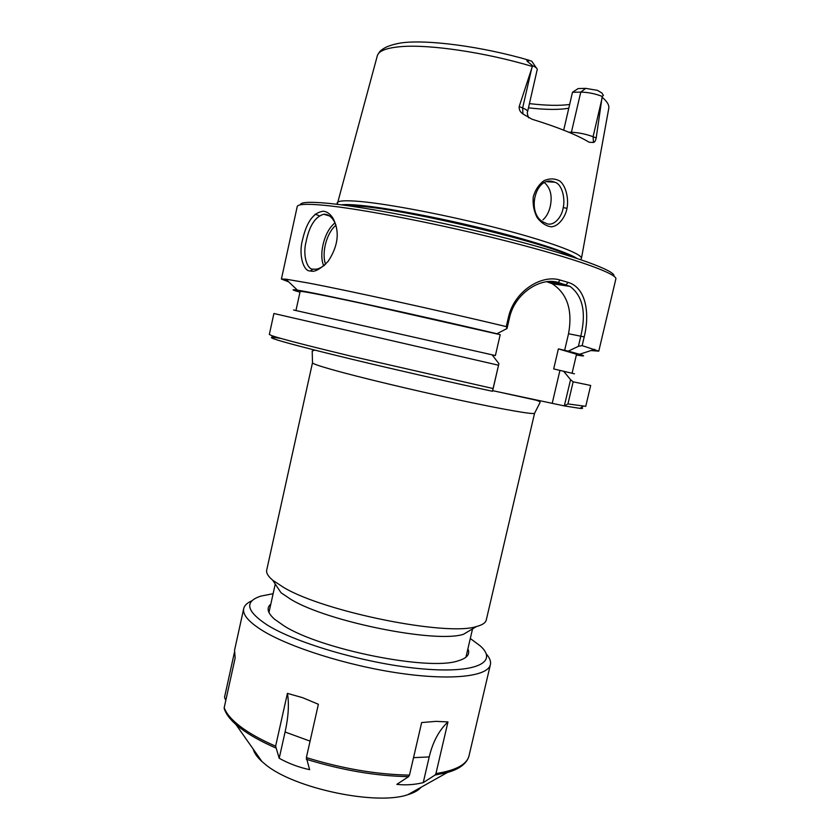 <?xml version="1.0" encoding="UTF-8"?>
<svg xmlns="http://www.w3.org/2000/svg" width="840" height="840" viewBox="0 0 840 840"><rect width="100%" height="100%" fill="white"/><g stroke="black" fill="none" stroke-linecap="round" stroke-linejoin="round"><path stroke-width="1.26" d="M534.587 413.228L486.276 619.983C485.625 622.818 482.37 624.992 476.511 626.514C447.332 636.562 324.576 612.024 283.71 587.486L272.706 580.209C268.086 576.303 266.081 572.933 266.711 570.108L312.491 362.764C312.333 363.584 318.854 365.873 332.062 369.611C358.27 377.024 411.957 389.928 458.02 399.798C504.179 409.7 534.576 414.887 534.587 413.228L539.9 402.801C540.655 402.077 539.364 401.195 536.004 400.166L494.34 391.01M564.417 405.825L567.945 403.925L573.143 381.822L570.57 379.68L564.312 405.909L579.894 408.356C582.939 408.639 583.412 408.345 581.312 407.474M564.312 405.909L492.66 390.673M280.739 338.394C271.425 336.903 269.094 337.04 273.735 338.804C282.576 341.954 308.721 348.789 352.17 359.31C394.538 369.506 448.466 381.801 492.44 391.272L498.907 363.647L492.544 391.178M476.511 626.514L463.575 634.231C436.611 643.577 327.894 621.925 291.007 599.456L281.043 592.767L272.706 580.209M578.413 346.322L582.151 345.618L584.21 336.882C590.163 312.512 585.669 287.427 568.092 282.397L560.123 280.056C541.527 274.123 514.111 291.249 508.421 317.352L506.279 326.592L507.024 328.503L509.513 317.719C514.889 293.118 540.782 276.938 558.212 282.45L570.024 286.387C582.782 295.964 586.373 312.532 580.818 336.084L578.413 346.322L568.281 351.151L558.38 348.873L553.686 368.918L574.455 373.821M558.38 348.873L576.545 354.239L572.093 373.139M568.281 351.151L579.548 354.27C585.879 356.202 584.819 356.444 576.366 354.974M582.151 345.618L598.784 351.151L590.95 350.564M564.627 350.395L568.533 333.743C572.786 310.264 567.325 293.591 552.153 283.721L546.756 281.715M493.007 388.521L350.816 356.108C306.936 345.534 280.581 338.709 271.73 335.632L269.336 334.457L273.903 313.498L498.393 365.19M573.143 381.822L590.678 385.466L585.743 406.34L567.945 403.925M324.639 265.125C320.995 267.803 317.971 269.168 315.546 269.22L313.163 269.125C307.387 269.997 302.379 255.644 306.117 241.521C309.404 225.771 315.262 216.689 323.715 214.253C327.663 214.074 331.086 216.3 333.984 220.941L335.885 225.005M563.22 207.564C561.96 217.277 553.087 227.787 545.265 222.925C525.095 215.891 535.101 173.722 554.6 182.175C562.244 183.803 565.373 199.206 563.22 207.564L567 208.352C568.827 199.395 566.265 186.281 559.954 181.125C555.072 178.395 549.822 178.206 544.215 180.569C538.976 184.328 535.322 189.746 533.253 196.854C532.591 204.298 533.883 211.208 537.138 217.549C541.244 222.915 545.916 226.013 551.145 226.821C558.474 226.517 565.32 217.329 567 208.352M337.207 203.753L337.166 202.787C338.037 200.666 345.702 200.235 360.139 201.484C389.718 204.099 449.054 215.544 499.37 228.585C549.791 241.637 582.13 253.775 581.458 258.29L581.007 259.14M563.703 130.148L572.471 92.295L578.141 88.567L585.7 88.368L597.492 90.363L601.923 93.009L603.404 95.445L602.207 96.411L596.19 137.991L593.082 136.721C585.974 134.085 578.76 132.594 571.462 132.248L568.764 132.206M528.623 117.8C527.321 114.345 526.985 112.266 527.615 111.562C527.74 110.597 526.082 109.4 522.638 107.972L519.183 106.554C518.942 109.673 520.212 112.14 522.963 113.978L532.109 119.259C558.149 127.312 577.164 134.978 589.176 142.254L593.471 142.464C594.657 142.254 595.56 140.763 596.19 137.991M519.183 106.554L532.623 65.72L528.413 62.276C526.533 60.91 526.333 60.197 527.825 60.134L531.688 61.131L536.371 67.945M542.924 219.849C546.409 216.793 548.846 212.352 550.242 206.535C552.447 196.056 550.557 188.139 544.582 182.763M310.359 270.911C314.339 272.486 320.25 269.304 328.115 261.377C338.237 246.005 339.917 231.703 333.133 218.484C330.425 214.106 327.201 211.691 323.463 211.218C313.667 212.321 306.726 221.708 302.642 239.39C298.158 255.045 303.702 271.908 310.359 270.911L313.152 269.125M288.74 281.894L281.411 279.048L285.863 279.163L307.724 282.901C346.3 290.136 437.052 310.044 506.279 326.592M281.411 279.048L297.213 206.609C297.696 204.078 306.873 203.658 324.755 205.349C362.082 208.918 441.409 224.375 508.715 241.605C576.167 258.846 617.747 274.04 615.846 278.995L598.784 351.151M299.975 292.183C291.721 289.853 290.871 289.181 297.423 290.168C313.373 292.352 416.052 314.664 496.965 333.743L507.024 328.503M613.809 276.077C616.55 271.236 576.167 256.19 509.702 239.106C443.384 222.023 364.686 206.714 327.621 203.27C309.508 201.621 300.394 202.136 300.31 204.845M315.147 214.137L319.284 215.796M498.907 363.647L492.104 354.816L293.559 310.002M528.465 107.835C545.748 109.809 559.178 109.935 568.785 108.192M569.646 104.475C559.482 105.851 546.084 105.567 529.442 103.624M527.615 111.562L537.264 69.363C537.159 68.313 535.605 67.095 532.623 65.72M602.207 96.411C595.13 93.671 587.99 92.232 580.776 92.106L572.471 92.295M563.587 371.175L570.57 379.68M552.332 402.843L559.944 370.356M492.114 354.837L495.38 355.582L500.199 334.677L493.353 332.997L496.965 333.743M295.985 310.411L300.143 291.438C301.088 290.819 321.972 294.871 362.817 303.608L500.199 334.677M309.624 769.65C299.019 767.424 288.887 763.623 279.206 758.268L285.086 732.008C288.456 716.699 289.233 703.815 287.417 693.378L302.61 697.683L318.381 704.277L306.369 757.586L309.624 769.65M279.206 758.268L275.615 746.183L287.417 693.378M225.792 700.466L224.522 697.316L234.402 652.428M252.084 600.716C247.275 602.731 244.493 605.356 243.716 608.57L234.559 650.212L235.148 657.982L224.207 707.648L224.438 709.286M253.186 749.038C254.226 753.008 257.177 757.197 262.028 761.618L265.409 764.442C293.601 788.298 376.131 805.77 407.757 794.724C414.036 792.834 418.509 790.325 421.166 787.206M435.026 775.058L423.234 782.649C414.225 784.78 405.426 785.348 396.837 784.35L408.576 776.633L409.49 775.11L421.649 722.568L435.907 721.361L447.962 721.928L435.939 773.567L435.026 775.058L447.405 772.496C454.01 770.606 459.06 768.201 462.556 765.282M447.962 721.928C439.036 730.264 432.789 741.92 429.209 756.924L423.234 782.649M243.716 608.57C242.424 614.471 248.42 621.642 261.681 630.084C288.456 646.957 347.351 665.679 399.641 673.218C452.025 680.831 488.103 676.337 490.392 664.608C491.096 661.385 489.709 657.815 486.245 653.919M273.116 593.702L260.788 596.127C244.104 601.577 246.288 611.226 267.341 625.075C297.433 643.913 369.737 664.545 423.181 668.945C476.847 673.512 498.288 662.077 480.386 646.013L470.306 638.505M270.806 604.128C266.259 607.898 267.529 612.948 274.606 619.248L283.731 625.674C320.281 649.415 428.82 671.118 457.926 660.901C467.03 658.266 470.358 654.276 467.891 648.9M508.421 317.352L509.513 317.719M551.45 281.453L558.212 282.45L560.123 280.056M547.985 282.072L566.097 284.75L568.092 282.397M568.533 333.743L584.21 336.882M335.024 222.925C324.566 230.748 318.538 253.712 323.683 265.86M325.553 264.243C321.342 252.893 326.676 232.743 335.947 225.215M337.229 204.32L377.276 55.934C378.462 50.957 386.431 47.849 401.184 46.62C429.639 44.215 485.793 52.468 532.298 66.444M602.165 97.23C607.257 101.577 609.452 105.347 608.738 108.528L581.458 258.332M528.413 62.276L527.825 60.134M542.388 181.745L542.966 181.797M571.179 133.234L580.776 92.106L585.7 88.368M603.404 95.445L601.923 93.009M601.954 98.689L593.082 136.721L593.471 142.464M531.825 67.872L522.638 107.972L522.963 113.978M341.313 204.834C345.072 204.351 351.341 204.519 360.119 205.349C386.747 207.837 437.304 217.319 484.082 228.805C530.901 240.303 567.409 252.158 576.839 258.342M345.723 205.422L360.024 206.209C410.456 210.2 548.121 243.243 572.597 256.966M285.086 732.008L310.076 741.132M225.33 711.385C227.22 715.523 230.738 719.87 235.872 724.437L240.618 728.312C249.438 735 261.083 741.521 275.572 747.863M306.306 759.266C342.185 770.301 376.268 776.097 408.576 776.633M435.939 773.567C455.91 770.427 466.935 764.474 469.035 755.727C467.166 763.193 459.963 768.779 447.405 772.496L407.757 794.724M224.207 707.648C226.222 713.517 231.599 719.807 240.356 726.516C249.239 733.247 260.988 739.809 275.615 746.183M413.522 757.659L429.209 756.924M306.369 757.586C342.552 768.716 376.929 774.553 409.49 775.11M312.491 362.764L312.207 351.068L314.748 350.102M275.257 584.052L268.957 612.497M472.553 628.876L465.938 657.248M579.548 354.27L594.72 349.335M569.993 286.377L552.153 283.721M273.735 338.804L271.73 335.632M579.894 408.356L583.065 406.371M323.715 214.253L329.49 215.943M547.292 181.755L554.6 182.185M333.984 220.941L333.133 218.484M297.423 290.168L285.863 279.163M377.496 55.22C379.134 52.259 380.52 50.505 381.644 49.959C382.515 49.497 385.812 45.644 400.848 42.956C426.447 39.207 481.541 46.337 529.063 60.249M580.734 259.644L581.458 258.29M262.028 761.618L235.872 724.437C229.792 718.988 225.897 713.706 224.196 708.582M469.035 755.727L490.392 664.608"/></g></svg>
